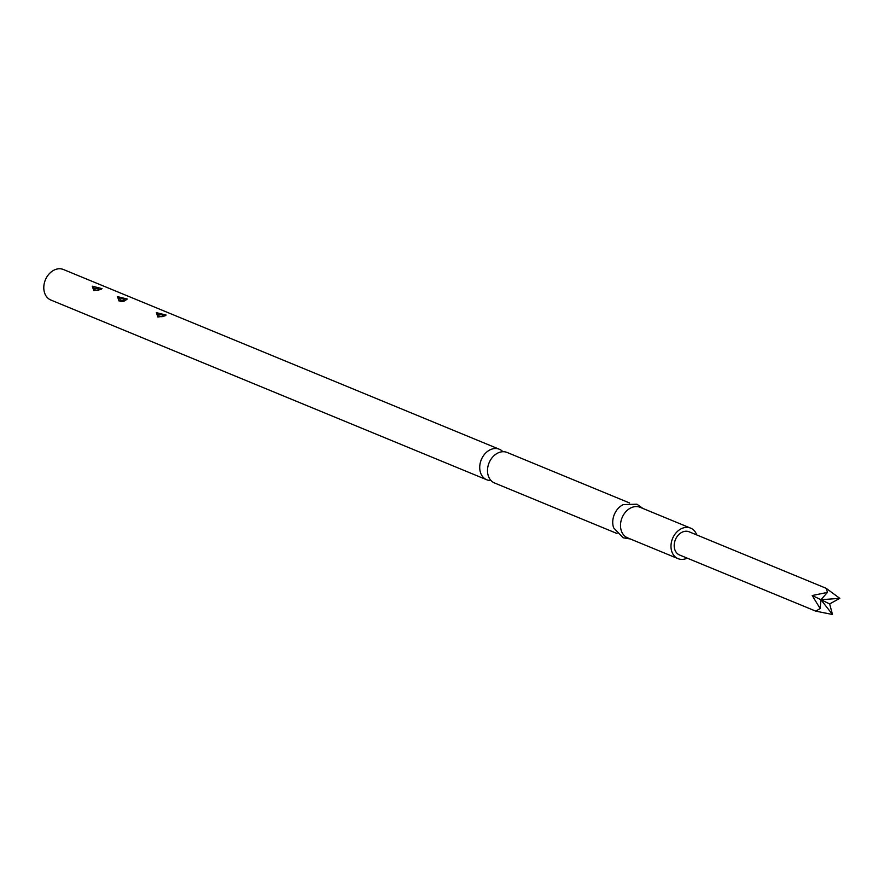 <?xml version="1.0" encoding="UTF-8"?>
<svg xmlns="http://www.w3.org/2000/svg" width="884" height="884" viewBox="0 0 884 884"><rect width="100%" height="100%" fill="white"/><g stroke="black" fill="none" stroke-linecap="round" stroke-linejoin="round"><path stroke-width="1.33" d="M617.01 533.494L494.543 482.984A16.509 12.73 -67.6 0 1 487.902 474.443A16.509 12.73 -67.6 0 1 492.598 457.127A16.509 12.73 -67.6 0 1 507.129 452.464L629.596 502.974M679.951 555.141A12.542 9.68 -67.6 0 1 679.553 554.986A12.542 9.68 -67.6 0 1 679.155 554.821A12.542 9.68 -67.6 0 1 675.498 539.45A12.542 9.68 -67.6 0 1 689.122 531.792A12.542 9.68 -67.6 0 1 689.509 531.969M826.109 588.302L839.8 598.346L829.656 603.927L832.485 614.49L815.755 611.142L820.142 608.557L812.208 595.518L827.457 592.402L826.286 588.357L689.122 531.792M679.553 554.986L815.755 611.142M92.267 286.195L102.025 288.626L100.864 289.477L93.803 290.604L92.267 286.195A4.95 2.464 61.4 0 0 94.875 288.482C98.047 288.051 99.395 288.593 98.897 290.107C95.704 290.549 94.367 290.007 94.875 288.482M126.08 299.908L119.042 301.013L117.473 296.626L127.241 299.035L126.08 299.908M124.136 300.516C120.953 300.958 119.616 300.416 120.114 298.902C123.296 298.461 124.644 299.002 124.136 300.516A4.95 2.464 -118.6 0 0 124.434 300.615M156.346 312.616L166.104 315.047L164.943 315.897L157.882 317.036L156.346 312.616A4.95 2.464 61.4 0 0 158.954 314.914C162.137 314.472 163.474 315.013 162.976 316.527C159.783 316.969 158.446 316.428 158.954 314.914M502.897 451.724A16.509 12.73 112.4 0 0 499.361 449.26L63.427 269.51A16.509 12.73 112.4 0 0 48.896 274.173A16.509 12.73 112.4 0 0 44.2 291.477A16.509 12.73 112.4 0 0 50.841 300.03L486.775 479.78A16.509 12.73 112.4 0 0 491.007 480.531M499.361 449.26A16.509 12.73 112.4 0 0 484.83 453.934A16.509 12.73 112.4 0 0 480.134 471.238A16.509 12.73 112.4 0 0 486.775 479.78M696.769 534.953A16.509 12.73 112.4 0 0 690.625 528.135L640.138 507.317A16.509 12.73 112.4 0 0 625.607 511.98A16.509 12.73 112.4 0 0 620.911 529.295A16.509 12.73 112.4 0 0 627.552 537.837L678.039 558.655A16.509 12.73 112.4 0 0 687.199 558.147M690.625 528.135A16.509 12.73 112.4 0 0 676.094 532.798A16.509 12.73 112.4 0 0 671.398 550.113A16.509 12.73 112.4 0 0 678.039 558.655M642.911 508.455L636.911 504.2L623.264 504.598A16.509 12.73 112.4 0 0 613.142 526.091A16.509 12.73 112.4 0 0 613.673 527.87L623.065 537.77L630.336 538.975M812.208 595.518L820.938 599.717L827.457 592.402M820.142 608.557L820.938 599.717L829.656 603.927M839.8 598.346L820.938 599.717L832.485 614.49M120.114 298.902A4.95 2.497 61 0 1 117.473 296.626M125.517 300.505L123.727 301.157C126.456 301.157 113.914 301.985 125.517 300.505M143.595 338.274L146.954 339.655M95.052 318.251L98.411 319.643"/></g></svg>

